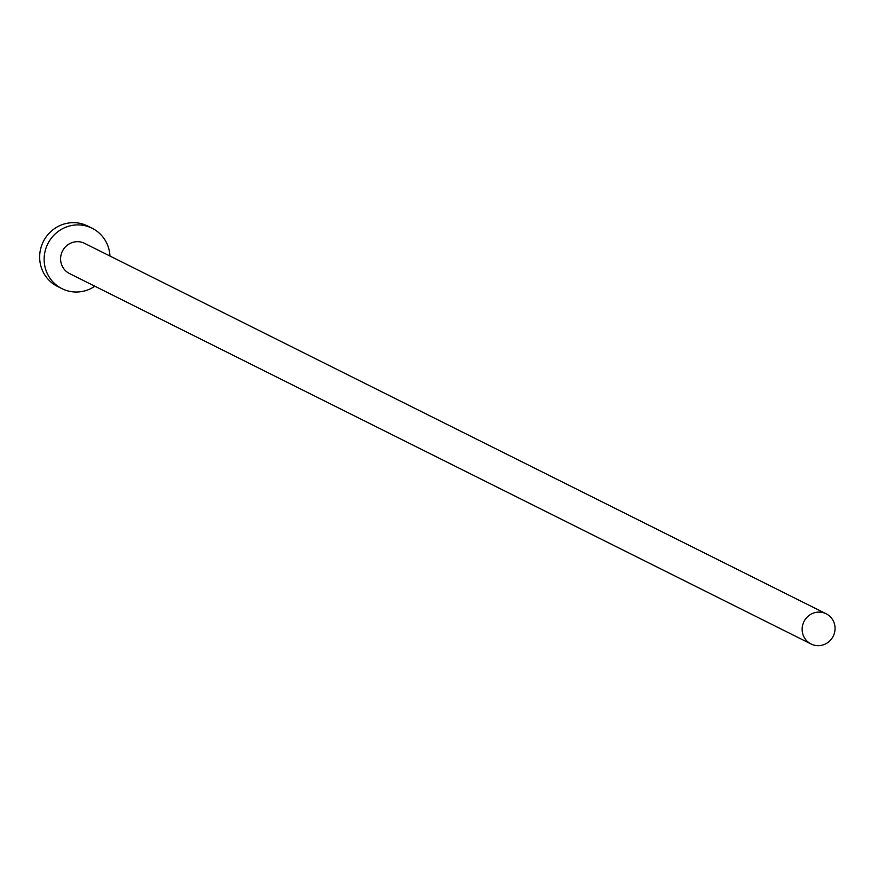 <?xml version="1.0" encoding="UTF-8"?>
<svg xmlns="http://www.w3.org/2000/svg" width="870" height="870" viewBox="0 0 870 870"><rect width="100%" height="100%" fill="white"/><g stroke="black" fill="none" stroke-linecap="round" stroke-linejoin="round"><path stroke-width="1.3" d="M810.699 643.8A16.878 16.356 116.5 0 0 833.145 636.372A16.878 16.356 116.5 0 0 826.141 613.774A16.878 16.356 116.5 0 0 804.065 621.387A16.878 16.356 116.5 0 0 810.699 643.8M84.956 243.535A16.878 16.356 116.5 0 0 62.52 250.962A16.878 16.356 116.5 0 0 69.872 273.735M109.946 256.019A33.767 32.712 116.5 0 0 92.851 228.625A33.767 32.712 116.5 0 0 92.144 228.255A33.767 32.712 116.5 0 0 47.98 243.469A33.767 32.712 116.5 0 0 61.259 288.296A33.767 32.712 116.5 0 0 61.966 288.666A33.767 32.712 116.5 0 0 94.863 286.219M88.381 226.385A33.767 32.712 116.5 0 0 87.663 226.015A33.767 32.712 116.5 0 0 43.5 241.229A33.767 32.712 116.5 0 0 56.778 286.056A33.767 32.712 116.5 0 0 57.496 286.426L61.966 288.666M811.057 643.985L69.513 273.561M92.144 228.255L87.663 226.015M826.141 613.774L84.597 243.361"/></g></svg>
